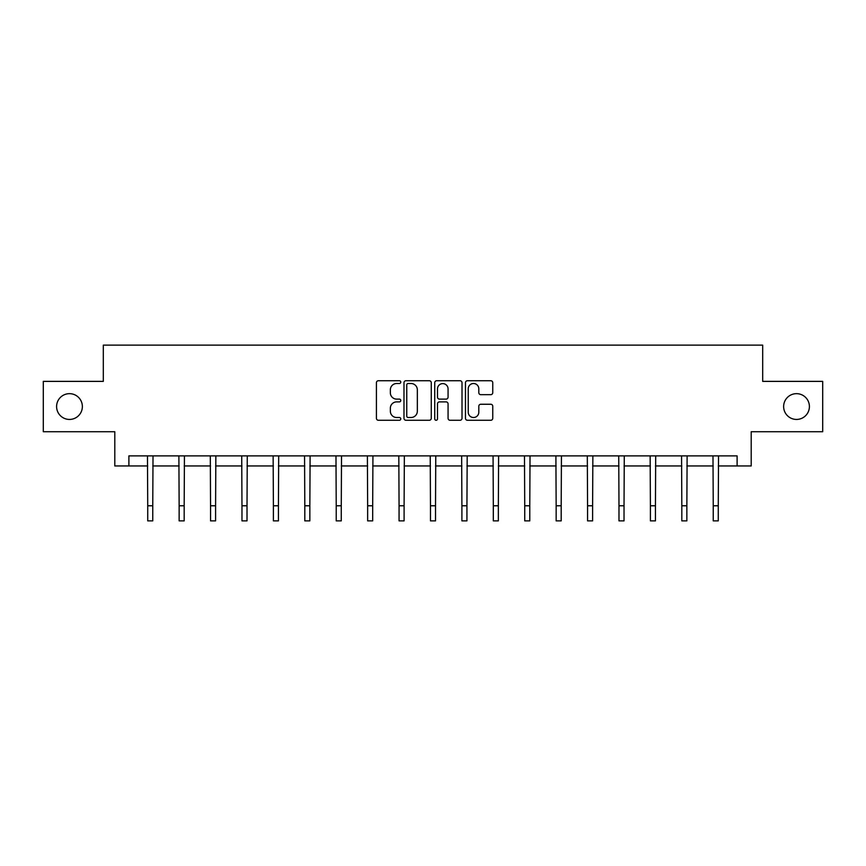 <?xml version="1.0" encoding="UTF-8"?>
<svg xmlns="http://www.w3.org/2000/svg" width="866" height="866" viewBox="0 0 866 866"><rect width="100%" height="100%" fill="white"/><g stroke="black" fill="none" stroke-linecap="round" stroke-linejoin="round"><path stroke-width="1.3" d="M400.774 382.123A1.386 1.386 0 0 0 399.399 380.737L378.388 380.737A1.981 1.981 0 0 0 376.418 382.718L376.418 418.3A1.981 1.981 0 0 0 378.388 420.27L399.399 420.27A1.386 1.386 0 0 0 400.774 418.884A1.386 1.386 0 0 0 399.399 417.509L396.671 417.509A6.322 6.322 0 0 1 390.35 411.177L390.35 408.211A6.322 6.322 0 0 1 396.671 401.889L399.399 401.889A1.386 1.386 0 0 0 400.774 400.503A1.386 1.386 0 0 0 399.399 399.118L396.671 399.118A6.322 6.322 0 0 1 390.35 392.796L390.35 389.83A6.322 6.322 0 0 1 396.671 383.508L399.399 383.508A1.386 1.386 0 0 0 400.774 382.123M783.633 406.544A12.893 12.893 0 0 0 796.514 419.436A12.893 12.893 0 0 0 809.407 406.544A12.893 12.893 0 0 0 796.514 393.662A12.893 12.893 0 0 0 783.633 406.544M56.593 406.544A12.893 12.893 0 0 0 69.486 419.436A12.893 12.893 0 0 0 82.367 406.544A12.893 12.893 0 0 0 69.486 393.662A12.893 12.893 0 0 0 56.593 406.544M490.773 394.669A1.981 1.981 0 0 0 492.754 392.699L492.754 382.718A1.981 1.981 0 0 0 490.773 380.737L467.445 380.737A1.981 1.981 0 0 0 465.464 382.718L465.464 418.3A1.981 1.981 0 0 0 467.445 420.27L490.773 420.27A1.981 1.981 0 0 0 492.754 418.3L492.754 406.241A1.981 1.981 0 0 0 490.773 404.26L480.792 404.26A1.981 1.981 0 0 0 478.811 406.241L478.811 412.216A5.293 5.293 0 0 1 473.529 417.509A5.293 5.293 0 0 1 468.235 412.216L468.235 388.791A5.293 5.293 0 0 1 473.529 383.508A5.293 5.293 0 0 1 478.811 388.791L478.811 392.699A1.981 1.981 0 0 0 480.792 394.669L490.773 394.669M128.893 465.962L128.893 455.884L737.107 455.884L737.107 465.962L751.201 465.962L751.201 431.723L822.7 431.723L822.7 381.376L762.686 381.376L762.686 345.123L103.314 345.123L103.314 381.376L43.3 381.376L43.3 431.723L114.799 431.723L114.799 465.962L147.729 465.962M431.268 382.718A1.981 1.981 0 0 0 429.298 380.737L405.97 380.737A1.981 1.981 0 0 0 403.989 382.718L403.989 418.3A1.981 1.981 0 0 0 405.97 420.27L429.298 420.27A1.981 1.981 0 0 0 431.268 418.3L431.268 382.718M436.702 380.737L460.03 380.737A1.981 1.981 0 0 1 462.011 382.718L462.011 418.3A1.981 1.981 0 0 1 460.03 420.27L450.049 420.27A1.981 1.981 0 0 1 448.068 418.3L448.068 403.87A1.981 1.981 0 0 0 446.098 401.889L439.473 401.889A1.981 1.981 0 0 0 437.492 403.87L437.492 418.884A1.386 1.386 0 0 1 436.118 420.27A1.386 1.386 0 0 1 434.732 418.884L434.732 382.718A1.981 1.981 0 0 1 436.702 380.737M152.762 465.962L179.143 465.962M184.177 465.962L210.557 465.962M215.591 465.962L241.971 465.962M247.016 465.962L273.396 465.962M278.43 465.962L304.81 465.962M309.844 465.962L336.225 465.962M341.269 465.962L367.649 465.962M372.683 465.962L399.064 465.962M404.097 465.962L430.478 465.962M435.522 465.962L461.903 465.962M466.936 465.962L493.317 465.962M498.351 465.962L524.731 465.962M529.775 465.962L556.156 465.962M561.19 465.962L587.57 465.962M592.604 465.962L618.984 465.962M624.029 465.962L650.409 465.962M655.443 465.962L681.823 465.962M686.857 465.962L713.238 465.962M718.271 465.962L737.107 465.962M408.146 383.508A1.386 1.386 0 0 0 406.76 384.883L406.76 416.124A1.386 1.386 0 0 0 408.146 417.509L411.004 417.509A6.322 6.322 0 0 0 417.336 411.177L417.336 389.83A6.322 6.322 0 0 0 411.004 383.508L408.146 383.508M448.068 388.888A5.293 5.293 0 0 0 442.786 383.606A5.293 5.293 0 0 0 437.492 388.888L437.492 397.148A1.981 1.981 0 0 0 439.473 399.118L446.098 399.118A1.981 1.981 0 0 0 448.068 397.148L448.068 388.888M147.469 455.884L147.729 505.776L152.762 505.776L153.011 455.884M147.729 505.776L147.729 520.877L152.762 520.877L152.762 505.776M178.883 455.884L179.143 505.776L184.177 505.776L184.436 455.884M179.143 505.776L179.143 520.877L184.177 520.877L184.177 505.776M210.308 455.884L210.557 505.776L215.591 505.776L215.851 455.884M210.557 505.776L210.557 520.877L215.591 520.877L215.591 505.776M241.722 455.884L241.971 505.776L247.016 505.776L247.265 455.884M241.971 505.776L241.971 520.877L247.016 520.877L247.016 505.776M273.136 455.884L273.396 505.776L278.43 505.776L278.69 455.884M273.396 505.776L273.396 520.877L278.43 520.877L278.43 505.776M304.561 455.884L304.81 505.776L309.844 505.776L310.104 455.884M304.81 505.776L304.81 520.877L309.844 520.877L309.844 505.776M335.976 455.884L336.225 505.776L341.269 505.776L341.518 455.884M336.225 505.776L336.225 520.877L341.269 520.877L341.269 505.776M367.39 455.884L367.649 505.776L372.683 505.776L372.932 455.884M367.649 505.776L367.649 520.877L372.683 520.877L372.683 505.776M398.815 455.884L399.064 505.776L404.097 505.776L404.357 455.884M399.064 505.776L399.064 520.877L404.097 520.877L404.097 505.776M430.229 455.884L430.478 505.776L435.522 505.776L435.771 455.884M430.478 505.776L430.478 520.877L435.522 520.877L435.522 505.776M461.643 455.884L461.903 505.776L466.936 505.776L467.185 455.884M461.903 505.776L461.903 520.877L466.936 520.877L466.936 505.776M493.068 455.884L493.317 505.776L498.351 505.776L498.61 455.884M493.317 505.776L493.317 520.877L498.351 520.877L498.351 505.776M524.482 455.884L524.731 505.776L529.775 505.776L530.024 455.884M524.731 505.776L524.731 520.877L529.775 520.877L529.775 505.776M555.896 455.884L556.156 505.776L561.19 505.776L561.439 455.884M556.156 505.776L556.156 520.877L561.19 520.877L561.19 505.776M587.31 455.884L587.57 505.776L592.604 505.776L592.864 455.884M587.57 505.776L587.57 520.877L592.604 520.877L592.604 505.776M618.735 455.884L618.984 505.776L624.029 505.776L624.278 455.884M618.984 505.776L618.984 520.877L624.029 520.877L624.029 505.776M650.149 455.884L650.409 505.776L655.443 505.776L655.692 455.884M650.409 505.776L650.409 520.877L655.443 520.877L655.443 505.776M681.564 455.884L681.823 505.776L686.857 505.776L687.117 455.884M681.823 505.776L681.823 520.877L686.857 520.877L686.857 505.776M712.989 455.884L713.238 505.776L718.271 505.776L718.531 455.884M713.238 505.776L713.238 520.877L718.271 520.877L718.271 505.776"/></g></svg>
